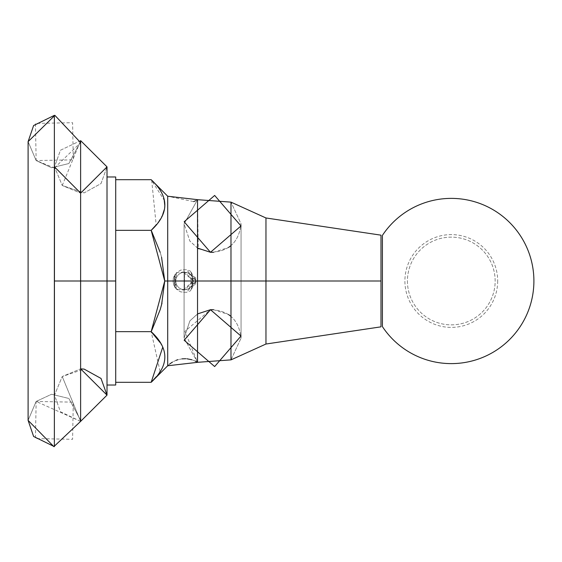 <?xml version="1.0" encoding="UTF-8"?>
<svg xmlns="http://www.w3.org/2000/svg" width="562" height="562" viewBox="0 0 562 562"><rect width="100%" height="100%" fill="white"/><g stroke="black" fill="none" stroke-linecap="round" stroke-linejoin="round"><path stroke-width="0.42" stroke-dasharray="2.81 2.11" d="M54.366 394.103L54.366 281L80.619 281L80.619 421.374L80.64 141.631L68.866 163.535L51.578 167.75L36.151 160.556L28.1 141.631L36.151 160.556L73.292 159.847L72.589 122.706L35.441 123.408L36.151 160.556L54.366 167.898L54.366 281L54.366 115.358L33.615 125.53L28.1 141.631L28.1 420.369L36.151 401.444L73.292 402.153L72.589 439.294L35.441 438.592L36.151 401.444L28.1 420.369L33.615 436.47L54.366 446.642L54.366 281L80.619 281L80.619 140.626L80.619 281L80.619 140.626L80.619 281L54.366 281L80.619 281L80.619 421.374L80.619 281L54.366 281L54.366 386.277L54.366 115.358L54.366 446.642L54.366 115.358L54.366 446.642L54.366 175.723L54.366 386.277L54.366 281L80.619 281L80.619 421.374L80.619 281L107.012 281L107.012 395.121L107.012 166.879L107.012 395.121L107.012 281L115.709 281L115.709 385.019L115.709 176.981L115.709 385.019L115.709 176.981L115.709 385.019L107.012 385.019L107.012 281L107.012 385.019L107.012 281L115.709 281L115.709 179.692L151.171 179.692C169.394 196.581 169.394 213.469 151.171 230.35C169.394 213.462 169.394 196.574 151.171 179.692C169.394 196.581 169.394 213.469 151.171 230.35L151.508 231.017L151.171 230.35C169.394 213.462 169.394 196.574 151.171 179.692L164.23 200.269M80.619 140.626L60.443 150.251L54.507 166.879L62.249 185.488L54.507 166.879L60.443 150.251L80.619 140.626L80.64 420.369L80.64 141.631L80.64 420.369L80.64 141.631L68.866 163.535L51.578 167.75L36.151 160.556L28.1 141.631L28.1 420.369L36.151 401.444L51.578 394.25L68.866 398.465L80.64 420.369L80.619 140.626L80.619 281L80.619 140.626L62.249 185.488L84.117 192.914L101.027 183.556L107.012 166.879L107.012 395.121L107.012 166.879L107.012 395.121L101.027 378.444L84.117 369.086L62.249 376.512L80.64 368.876L62.249 376.512L54.507 395.121L60.443 411.749L80.619 421.374L62.249 376.512L80.619 421.374L80.64 420.369L68.866 398.465L51.578 394.25L36.151 401.444L80.619 421.374L80.619 281L107.012 281L107.012 395.121L107.012 166.879L107.012 395.121L107.012 281L80.619 281L107.012 281L80.619 281L107.012 281L107.012 166.879L107.012 281L107.012 176.981L107.012 281L115.709 281L115.709 382.308L151.171 382.308C169.394 365.419 169.394 348.531 151.171 331.65L151.508 330.983L151.171 331.65C169.394 348.538 169.394 365.426 151.171 382.308C169.394 365.419 169.394 348.531 151.171 331.65C169.394 348.538 169.394 365.426 151.171 382.308L115.709 382.308L115.709 331.65L115.709 382.308L115.709 331.65L151.171 331.65L160.086 371.468M80.619 421.374L60.443 411.749L54.507 395.121L54.507 166.879L54.507 395.121L54.507 166.879L54.507 395.121L54.507 166.879L62.249 185.488L80.64 193.124L62.249 185.488L84.117 192.914L101.027 183.556L107.012 166.879L107.012 395.121M107.012 176.981L107.012 281L115.709 281L107.012 281L107.012 166.879L107.012 281L115.709 281L115.709 176.981L107.012 176.981L107.012 385.019M115.709 179.692L151.171 179.692L167.708 196.229L167.708 365.771L167.708 196.229L167.708 281L164.743 281L151.171 230.35L115.709 230.35L151.171 230.35L115.709 230.35L115.709 331.65L115.709 179.692L115.709 331.65L151.171 331.65L164.743 281L167.708 281L164.743 281L151.171 331.65L115.709 331.65L115.709 230.35L151.171 230.35L164.743 281L167.708 281L167.708 365.771L167.708 196.229L167.708 281L174.353 281L176.552 272.647L174.726 287.112L174.353 281L176.552 272.647L180.697 270.118L186.507 269.655L196.019 281L197.529 281L197.529 199.665L197.529 362.335L197.529 281L230.982 281L230.982 359.877L230.982 202.123L230.982 281L265.966 281L265.966 217.972L265.966 344.028L265.966 281L380.987 281L380.987 326.838L380.987 235.162L380.987 281L380.987 235.162L265.966 217.972L265.966 344.028L265.966 281L380.987 281L265.966 281L265.966 217.972L265.966 281L380.987 281L265.966 281L380.987 281L380.987 326.838M160.163 309.732L161.561 304.843L160.163 309.732M162.011 303.066L164.743 281L167.708 281L164.743 281L151.171 331.65L115.709 331.65L151.171 331.65L115.709 331.65L115.709 382.308M160.163 252.268L161.561 257.157L160.163 252.268M169.619 364.05L167.708 365.771L167.708 281L197.529 281L197.529 362.335L197.529 281L265.966 281L230.982 281L230.982 202.123L230.982 359.877L230.982 281L265.966 281L265.966 344.028L265.966 281L230.982 281L265.966 281L265.966 217.972L230.982 202.123L230.982 281L197.529 281L230.982 281L197.529 281L197.529 199.665L197.529 281L230.982 281L230.982 359.877L230.982 202.123L241.063 223.866L241.063 338.134L241.063 223.866C238.948 242.257 228.755 251.727 210.483 252.289L210.497 252.289M196.019 281L195.485 284.456L191.663 286.669L193.216 278.274L195.941 279.665L193.216 278.274L192.436 276.483L189.338 288.749L182.987 290.013L193.63 281L184.498 271.86L184.498 290.14L180.816 289.367L176.538 289.332C170.834 281.393 172.225 274.987 180.697 270.118L186.507 269.655L190.56 271.2L192.436 276.483L190.56 271.2L196.019 281L193.63 281L197.529 281L167.708 281L174.353 281L176.552 289.353L174.726 274.888L174.353 281L176.552 289.353L180.697 291.882L186.507 292.345L196.019 281L197.529 281L197.529 362.335L197.529 281L196.019 281L195.941 282.335L195.485 277.544L191.663 275.331L193.216 283.726L195.941 282.335L193.216 283.726L192.436 285.517L189.338 273.251L182.987 271.987L193.63 281L184.498 290.14L184.498 271.86L180.816 272.633L176.538 272.668C170.834 280.607 172.225 287.013 180.697 291.882L186.507 292.345L190.56 290.8L192.436 285.517L190.56 290.8L196.019 281L193.63 281L196.019 281L195.485 284.456L191.663 286.669L189.338 288.749L182.987 290.013L180.816 289.367L176.538 289.332L174.726 287.112L174.353 281L167.708 281L174.353 281L174.726 274.888L176.538 272.668L180.816 272.633L182.987 271.987L189.338 273.251L191.663 275.331L195.485 277.544L196.019 281M213.427 252.352L228.544 247.463M230.982 245.615L231.003 202.137M197.508 199.679L198.253 248.509M198.695 248.762L210.483 252.289L197.972 248.341M197.845 313.737L189.872 320.902L184.076 338.134L197.529 362.335L184.905 331.306L210.497 309.711M213.427 309.648L228.544 314.537M230.982 316.385L231.003 359.863M382.42 326.62A82.607 82.607 0 0 0 533.9 281A82.607 82.607 0 0 0 382.42 235.38L382.42 326.62A82.607 82.607 0 0 0 533.9 281A82.607 82.607 0 0 0 382.42 235.38L382.42 326.62L382.42 235.38M497.686 281A46.393 46.393 0 0 1 451.293 327.393A46.393 46.393 0 0 1 404.9 281A46.393 46.393 0 0 1 451.293 234.607A46.393 46.393 0 0 1 497.686 281A46.393 46.393 0 0 0 451.293 234.607A46.393 46.393 0 0 0 404.9 281A46.393 46.393 0 0 0 451.293 327.393A46.393 46.393 0 0 0 497.686 281M184.498 272.296A8.704 8.704 0 0 1 193.195 281A8.704 8.704 0 0 1 184.498 289.704A8.704 8.704 0 0 1 175.794 281A8.704 8.704 0 0 1 184.498 272.296A8.704 8.704 0 0 0 175.794 281A8.704 8.704 0 0 0 184.498 289.704A8.704 8.704 0 0 0 193.195 281A8.704 8.704 0 0 0 184.498 272.296M54.507 167.898L80.619 142.629M164.743 205.06L164.223 209.816M162.706 214.536L159.91 219.784M159.475 220.452L156.201 224.849M151.775 229.739L151.171 230.35L115.709 230.35L151.171 230.35M151.677 180.205L156.173 224.884M159.545 372.311L156.215 376.786M160.17 342.63L162.671 347.379M160.191 309.641L151.171 331.65M151.171 382.308L167.708 365.771L167.708 196.229L193.686 201.603M195.822 200.634L197.529 199.665L197.529 281L197.529 199.665L184.076 223.866L184.076 338.134L184.076 223.866L184.076 338.134L184.076 223.866L184.076 338.134L184.076 223.866L184.076 338.134L197.529 362.335M407.422 281A43.864 43.864 0 0 0 451.293 324.864A43.864 43.864 0 0 0 495.157 281A43.864 43.864 0 0 0 451.293 237.136A43.864 43.864 0 0 0 407.422 281A43.864 43.864 0 0 0 451.293 324.864A43.864 43.864 0 0 0 495.157 281A43.864 43.864 0 0 0 451.293 237.136A43.864 43.864 0 0 0 407.422 281M28.1 141.631L28.1 420.369L28.1 141.631M195.211 361.064L191.916 359.771M186.998 358.795L185.741 358.718M182.004 358.858L178.126 359.631M175.983 360.361L172.499 362.054M265.966 344.028L230.982 359.877L241.063 338.134L241.063 223.866L241.063 338.134L241.063 223.866L230.982 202.123M197.972 313.659L210.483 309.711C228.755 310.273 238.948 319.743 241.063 338.134L241.063 223.866C238.948 242.257 228.755 251.727 210.483 252.289M197.845 248.263L189.872 241.098L184.076 223.866L184.076 338.134L189.872 320.902L197.529 313.926M54.507 166.879L54.507 395.121L54.507 166.879L54.507 395.121L62.249 376.512L80.64 368.876M80.64 420.369L80.64 141.631L80.64 420.369M197.529 199.665L184.076 223.866L189.872 241.098L197.529 248.074M230.982 359.877L241.063 338.134L241.063 223.866L241.063 338.134C238.948 319.743 228.755 310.273 210.483 309.711"/><path stroke-width="0.84" d="M54.507 166.886L80.64 193.124L107.012 166.865L80.619 140.626L80.619 281L115.709 281L115.709 385.019L107.012 385.019M80.619 421.374L53.861 446.635L28.1 420.362L33.615 436.47L54.366 446.642L54.366 281L80.619 281L80.619 421.374L107.012 395.135L80.64 368.876L107.012 395.135L80.619 421.374L80.619 281L115.709 281L115.709 177.023L115.709 179.692L151.171 179.692L151.677 180.205M151.508 330.983L160.163 309.732L151.508 330.983M107.012 176.981L115.709 176.981L115.709 384.977L115.709 382.308L151.171 382.308C169.394 365.419 169.394 348.531 151.171 331.65L115.709 331.65L151.171 331.65L164.743 281L161.561 257.157L164.743 281L161.561 257.157L164.743 281L161.561 304.843L164.743 281L151.171 230.35C169.394 213.462 169.394 196.574 151.171 179.692C169.394 196.574 169.394 213.462 151.171 230.35L115.709 230.35L151.171 230.35L156.173 224.884M151.508 231.017L160.163 252.268L151.508 231.017M210.497 252.289L213.427 252.352M228.544 247.463L230.982 245.615M231.003 202.137L197.508 199.679M198.253 248.509L198.695 248.762M210.497 309.711L213.427 309.648M228.544 314.537L230.982 316.385M231.003 359.863L197.508 362.321L195.211 361.064M54.366 394.103L54.507 167.898M80.619 142.629L54.865 115.365L28.1 141.638L28.1 420.369L28.1 141.631L33.615 125.53L54.366 115.358L54.366 281L80.619 281L80.619 140.626M156.215 376.786L151.171 382.308C169.394 365.419 169.394 348.531 151.171 331.65L164.743 281L167.708 281L167.708 196.229L151.171 179.692L115.709 179.692M164.23 200.269L164.743 205.06M164.223 209.816L162.706 214.536M159.826 219.918L159.475 220.452M156.201 224.849L151.775 229.739M160.086 371.468L159.545 372.311M115.709 382.308L151.171 382.308L167.708 365.771L197.529 362.335L197.529 199.665L167.708 196.229L167.708 365.771L167.708 281L230.982 281L230.982 202.123L265.966 217.972L380.987 235.162L380.987 326.838L265.966 344.028L230.982 359.877L230.982 281L265.966 281L265.966 344.028L380.987 326.838M197.529 199.665L197.529 281L164.743 281L151.171 230.35M151.171 331.65L160.17 342.63M162.671 347.379L151.171 382.308M162.011 303.066L160.191 309.641M210.483 309.711L240.986 336.048L214.656 366.55L184.153 340.221L210.483 309.711L197.529 313.926M197.529 362.335L197.529 281L230.982 281L230.982 359.877M210.483 252.289L240.986 225.952L214.656 195.45L184.153 221.779L210.483 252.289L197.529 248.074M230.982 202.123L230.982 281L265.966 281L265.966 217.972L265.966 281L380.987 281L265.966 281L265.966 344.028M382.42 235.38A82.607 82.607 0 0 1 533.9 281A82.607 82.607 0 0 1 382.42 326.62L382.42 235.38A82.607 82.607 0 0 1 533.9 281A82.607 82.607 0 0 1 382.42 326.62M107.012 166.879L107.012 395.121L107.012 166.879M193.686 201.603L195.822 200.634M191.916 359.771L186.998 358.795M185.741 358.718L182.004 358.858M178.126 359.631L175.983 360.361M172.499 362.054L169.619 364.05M80.64 368.876L84.117 369.086L101.027 378.444L107.012 395.121"/></g></svg>

